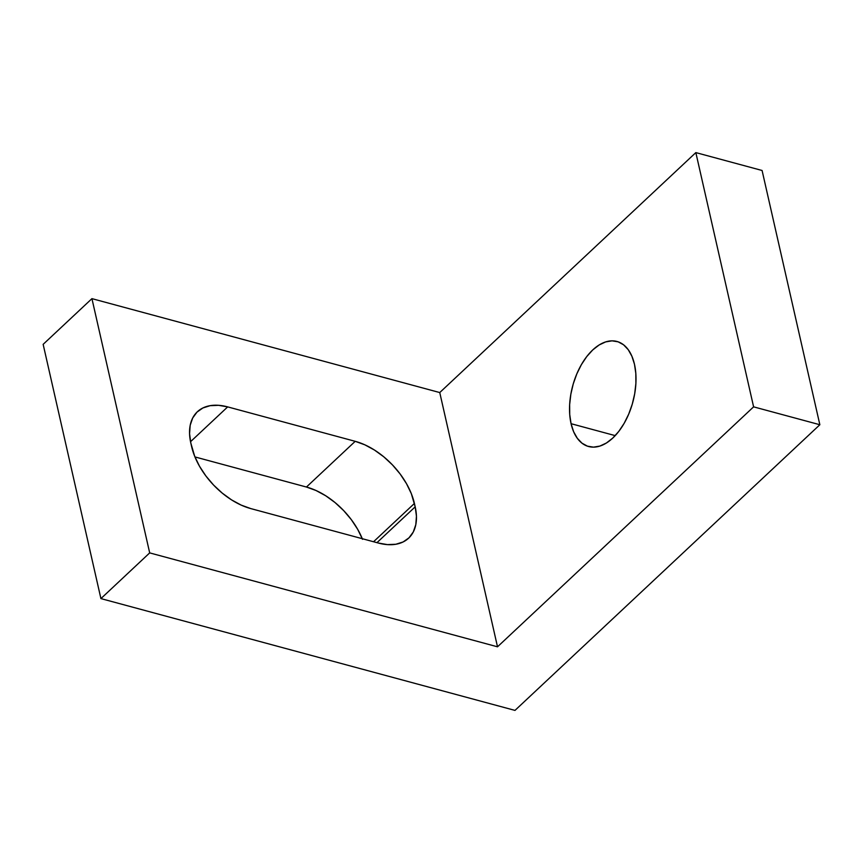 <?xml version="1.0" encoding="UTF-8"?>
<svg xmlns="http://www.w3.org/2000/svg" width="863" height="863" viewBox="0 0 863 863"><rect width="100%" height="100%" fill="white"/><g stroke="black" fill="none" stroke-linecap="round" stroke-linejoin="round"><path stroke-width="1.29" d="M571.069 423.701A54.401 31.154 105.1 0 1 580.896 365.513A54.401 31.154 105.1 0 1 616.948 341.468A54.401 31.154 105.1 0 1 634.478 364.283L631.91 356.257L628.232 349.677L623.571 344.801L618.113 341.824L612.061 340.842L605.653 341.91L599.138 344.973L592.762 349.914L586.764 356.559L581.382 364.639L576.829 373.852L573.269 383.83L570.842 394.208L569.645 404.574L569.72 414.531L571.069 423.701L573.625 431.727L577.315 438.296L581.975 443.172L587.433 446.16L593.485 447.142L599.882 446.074L606.409 443.01L612.784 438.059L618.771 431.414L624.154 423.334L628.706 414.121L632.266 404.143L634.693 393.765L635.891 383.409L635.826 373.452L634.478 364.283A54.401 31.154 105.1 0 1 624.639 422.471A54.401 31.154 105.1 0 1 588.588 446.516A54.401 31.154 105.1 0 1 571.069 423.701L615.211 435.621L571.069 423.701M91.931 298.641L149.687 552.892L100.917 598.598L43.15 344.348L91.931 298.641L439.752 392.557L695.837 152.6L762.083 170.486L819.85 424.736L762.083 170.486L695.837 152.6L753.604 406.851L695.837 152.6L439.752 392.557L497.509 646.808L439.752 392.557L91.931 298.641L149.687 552.892L497.509 646.808L149.687 552.892L100.917 598.598L514.984 710.4L819.85 424.736L753.604 406.851L497.509 646.808L753.604 406.851L819.85 424.736L514.984 710.4L100.917 598.598L43.15 344.348L91.931 298.641M362.277 538.695A60.68 36.516 46.9 0 0 306.441 487.034L355.211 441.327A60.68 36.516 -133.1 0 1 414.413 503.453L373.55 541.737L414.413 503.453L415.189 506.84A60.68 36.516 -133.1 0 1 408.641 538.156A60.68 36.516 -133.1 0 1 378.318 543.032L250.788 508.587A60.68 36.516 -133.1 0 1 191.586 446.462L190.82 443.075A60.68 36.516 -133.1 0 1 197.357 411.77A60.68 36.516 -133.1 0 1 227.681 406.894L190.529 441.705L227.681 406.894L355.211 441.327L227.681 406.894L218.522 405.308L210.151 405.675L202.881 407.972L196.991 412.115L192.708 417.951L190.194 425.254L189.558 433.733L190.82 443.075L194.693 456.311L199.515 466.268L205.89 475.966L213.549 485.028L222.223 493.097L231.554 499.882L241.198 505.114L250.788 508.587L378.318 543.032L387.476 544.618L395.847 544.251L403.129 541.953L409.019 537.8L413.291 531.964L415.804 524.661L416.441 516.182L415.189 506.84L411.317 493.614L406.484 483.658L400.119 473.96L392.449 464.898L383.787 456.818L374.445 450.033L364.801 444.801L355.211 441.327L306.441 487.034L194.941 456.926L306.441 487.034L316.02 490.508L325.664 495.74L335.006 502.525L343.668 510.605L351.338 519.666L357.703 529.364L362.536 539.321M415.189 506.84L376.958 542.665L415.189 506.84"/></g></svg>
